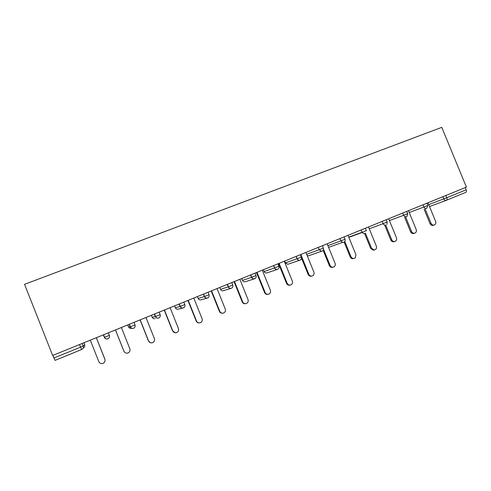 <?xml version="1.0" encoding="UTF-8"?>
<svg xmlns="http://www.w3.org/2000/svg" width="491" height="491" viewBox="0 0 491 491"><rect width="100%" height="100%" fill="white"/><g stroke="black" fill="none" stroke-linecap="round" stroke-linejoin="round"><path stroke-width="0.74" d="M24.55 284.332L441.771 127.353L466.407 187.132L52.66 355.478L24.55 284.332M445.834 195.504L446.749 197.732L466.168 189.808L465.259 187.599M466.168 189.808C466.616 191.097 466.518 191.938 465.867 192.325L446.509 200.248C445.312 200.586 444.392 200.144 443.754 198.916L442.851 196.719M52.875 355.398L53.912 358.019L80.579 347.137L79.548 344.541M82.2 343.461L83.212 346.026L80.579 347.137L81.641 349.512L55.084 360.376L53.912 358.019M434.112 225.056L433.24 225.326C431.828 225.664 430.767 225.124 430.042 223.706L431.067 223.38C431.792 224.804 432.859 225.344 434.271 225.007C435.683 224.313 436.143 223.135 435.646 221.478L427.968 202.771M431.067 223.38L425.132 208.927M430.042 223.706L424.132 209.295M414.76 233.151L413.778 233.452C412.366 233.759 411.305 233.213 410.586 231.807L411.562 231.506C412.274 232.918 413.342 233.464 414.76 233.151C416.233 232.47 416.718 231.273 416.215 229.567L408.487 210.7M411.562 231.506L405.597 216.942M410.586 231.807L404.645 217.292M394.034 241.695L393.917 241.732C392.524 241.977 391.487 241.412 390.805 240.044L391.72 239.768C392.407 241.136 393.444 241.701 394.838 241.462C396.427 240.805 396.967 239.583 396.458 237.791L388.676 218.759M391.72 239.768L385.723 225.099M390.805 240.044L384.827 225.424M374.289 249.944L373.209 250.201L370.674 248.428L371.534 248.17L374.081 249.956C376.112 249.581 376.867 248.317 376.352 246.163L368.52 226.965M371.534 248.17L365.402 233.133M370.674 248.428L364.66 233.679M353.802 258.505C352.225 259.039 351.028 258.518 350.2 256.953L350.997 256.725C352.182 258.665 353.643 259.002 355.38 257.732L355.901 254.682L348.009 235.306M350.997 256.725L344.786 241.462M350.2 256.953L344.148 242.088M332.947 267.221C331.37 267.712 330.173 267.178 329.363 265.631L330.099 265.428C331.02 267.11 332.315 267.595 333.978 266.883C335.2 266.024 335.568 264.845 335.089 263.348L327.141 243.8M330.099 265.428L323.526 249.256M329.363 265.631L323.139 250.318M311.717 276.089C310.134 276.531 308.943 275.991 308.152 274.463L308.827 274.285C309.704 275.93 310.981 276.433 312.644 275.813C313.976 274.96 314.393 273.751 313.902 272.174L305.905 252.442M308.827 274.285L300.811 254.51M308.152 274.463L301.511 258.076M290.089 285.118C288.505 285.51 287.333 284.958 286.566 283.448L287.174 283.307C288.039 284.933 289.309 285.455 290.991 284.86C292.39 284.013 292.839 282.773 292.341 281.153L284.283 261.237M287.174 283.307L279.103 263.348M286.566 283.448L278.526 263.575M268.055 294.312C266.484 294.649 265.33 294.078 264.588 292.599L265.128 292.489C265.993 294.115 267.27 294.643 268.97 294.06C270.418 293.207 270.891 291.949 270.388 290.291L262.274 270.191M265.128 292.489L256.996 272.339M264.588 292.599L256.492 272.542M245.586 303.677C244.045 303.935 242.916 303.352 242.21 301.922L242.677 301.836C243.542 303.475 244.837 304.003 246.556 303.426C248.047 302.56 248.544 301.284 248.035 299.602L239.866 279.311M242.677 301.836L234.489 281.496M242.21 301.922L234.06 281.674M222.662 313.215C221.165 313.387 220.085 312.785 219.416 311.411L219.808 311.355C220.68 313.006 221.987 313.54 223.736 312.957C225.271 312.08 225.78 310.791 225.271 309.085L217.04 288.598M219.808 311.355L211.566 290.825M219.416 311.411L211.21 290.967M199.229 322.931C197.818 322.98 196.811 322.36 196.204 321.077L196.523 321.059C197.394 322.716 198.72 323.25 200.5 322.667C202.065 321.777 202.593 320.47 202.083 318.739L193.792 298.055M196.523 321.059L188.213 300.326M196.204 321.077L187.936 300.437M175.189 332.794L172.795 330.94C173.673 332.61 175.017 333.15 176.821 332.554C178.429 331.652 178.976 330.326 178.46 328.577L170.107 307.691M172.795 330.94L164.43 310.005M172.556 330.922L164.227 310.085M150.314 342.693L148.613 341.006C149.503 342.687 150.866 343.234 152.701 342.632C154.34 341.718 154.904 340.373 154.389 338.6L145.98 317.511M148.613 341.006L140.187 319.868M148.46 340.957L140.07 319.911M124.327 351.918L123.971 351.268C124.867 352.968 126.248 353.508 128.12 352.9C129.796 351.973 130.373 350.611 129.857 348.819L121.387 327.515M123.971 351.268L115.483 329.921M123.904 351.182L115.453 329.934M90.301 340.165L98.851 361.726C99.753 363.438 101.158 363.984 103.061 363.371C104.773 362.426 105.375 361.045 104.853 359.228L96.316 337.716M104.853 359.228L105.068 360.32M104.859 359.111L96.359 337.704M446.393 200.291L429.515 206.539M428.711 204.594L446.749 197.732C447.209 199.033 447.129 199.874 446.509 200.248M81.641 349.512C83.126 348.733 83.648 347.573 83.212 346.026L84.667 344.743C85.078 346.186 84.587 347.272 83.2 347.996L83.169 348.033M409.236 212.523L423.893 207.018C424.537 208.258 425.47 208.706 426.691 208.356L427.864 205.428M422.984 204.802L423.893 207.018L426.863 205.839L427.857 205.41L426.943 203.188M389.418 220.588L403.682 215.267L402.767 213.026M369.263 228.794L383.115 223.663L382.188 221.398M348.757 237.135L362.174 232.206L361.247 229.923L362.284 232.433L366.237 230.549L365.304 228.266M344.05 236.92L344.989 239.215L343.731 239.768L340.858 240.903L339.919 238.595M327.884 245.623L340.858 240.903L342.608 242.376L328.583 247.347M322.415 245.721L323.36 248.041C323.772 249.446 323.373 250.471 322.157 251.116L321.495 251.275L319.156 249.759L318.211 247.433M306.642 254.252L319.224 249.735L321.495 251.275L308.452 255.817L307.133 255.48M300.382 254.688L301.333 257.032L299.86 257.665L297.049 258.775L296.098 256.431M284.639 261.089L285.369 262.906L297.049 258.775C297.589 259.899 298.46 260.396 299.645 260.273L287.818 264.305L285.369 262.906M277.937 263.82L278.894 266.183L277.311 266.865L274.53 267.963L273.573 265.594M263.397 269.737L264.133 271.566L274.53 267.963C275.113 269.142 276.028 269.633 277.286 269.442L266.73 272.953C265.545 273.131 264.68 272.671 264.133 271.566L264.133 271.566M255.075 273.119L256.038 275.512L254.338 276.243L251.595 277.323L250.625 274.929M241.781 278.532L242.529 280.373L251.595 277.323C252.196 278.538 253.153 279.029 254.455 278.796L245.224 281.754C243.996 281.975 243.094 281.515 242.529 280.373L242.529 280.373M231.777 282.601L232.746 285.013L230.93 285.793L228.217 286.861L227.247 284.442M219.784 287.481L220.533 289.34L228.217 286.861C228.843 288.107 229.831 288.598 231.175 288.321L223.313 290.715C222.049 290.967 221.122 290.512 220.533 289.34L220.533 289.334M208.037 292.262L209.013 294.698C209.442 296.171 208.982 297.258 207.644 297.963L207.435 298.037C206.054 298.338 205.042 297.853 204.397 296.576L203.421 294.14M197.394 296.589L198.149 298.473L204.581 296.515C205.207 297.798 206.159 298.307 207.435 298.037M183.837 302.106L184.825 304.567C185.248 306.053 184.782 307.157 183.413 307.875L183.229 307.943C181.811 308.268 180.774 307.783 180.117 306.488L179.129 304.021M174.6 305.868L175.355 307.765L180.32 306.415C180.952 307.728 181.922 308.238 183.229 307.943M159.17 312.141L160.164 314.627C160.594 316.124 160.109 317.241 158.716 317.984L158.55 318.045C157.095 318.389 156.034 317.904 155.365 316.585L154.37 314.099M151.388 315.314L152.149 317.229L155.573 316.511C156.218 317.843 157.212 318.352 158.55 318.045M134.018 322.378L135.019 324.889C135.448 326.405 134.951 327.534 133.527 328.283L133.374 328.344C131.889 328.706 130.802 328.221 130.127 326.883L129.121 324.367M127.746 324.932L128.513 326.865L130.336 326.81C130.999 328.16 132.011 328.675 133.374 328.344M108.364 332.818L109.37 335.353C109.806 336.881 109.297 338.029 107.842 338.796L107.701 338.845C106.179 339.226 105.074 338.741 104.38 337.391L103.374 334.85M84.667 344.743L83.887 342.773M406.517 216.605L407.051 216.279L407.683 213.659L403.682 215.267C404.332 216.519 405.278 216.961 406.517 216.605M385.987 225.007C384.729 225.369 383.772 224.921 383.115 223.663L387.141 222.018L386.214 219.759M365.095 233.55C363.923 233.912 362.99 233.538 362.284 232.433L348.843 237.356M339.956 238.583L340.895 240.885L342.608 242.376L343.823 242.253C345.007 241.615 345.4 240.608 344.995 239.234M308.913 255.731L309.453 255.467M318.278 247.403L319.224 249.735L323.36 248.041M288.076 264.244L288.426 264.103M296.19 256.388L297.147 258.739C297.675 259.868 298.51 260.377 299.645 260.273L300.099 260.144C301.333 259.481 301.744 258.45 301.339 257.045M273.696 265.545L274.653 267.92C275.218 269.105 276.095 269.614 277.286 269.442L277.63 269.332C278.888 268.663 279.311 267.62 278.9 266.202M250.772 274.874L251.742 277.268C252.325 278.495 253.233 279.005 254.455 278.796L254.737 278.698C256.02 278.016 256.455 276.955 256.044 275.525M227.413 284.375L228.389 286.799C228.99 288.057 229.923 288.567 231.175 288.321L231.414 288.242C232.722 287.542 233.17 286.474 232.752 285.026M203.599 294.066L204.581 296.515L209.013 294.698M207.306 298.074L200.997 299.835C199.702 300.118 198.751 299.663 198.149 298.473L198.149 298.473M179.325 303.941L180.32 306.415L184.825 304.567M182.855 308.035L178.276 309.127C176.944 309.434 175.974 308.98 175.355 307.765L175.355 307.765M154.573 314.013L155.573 316.511L160.164 314.627M155.131 318.591C153.769 318.911 152.775 318.456 152.149 317.229L152.149 317.229M129.329 324.287L130.336 326.81L135.019 324.889M131.453 328.264C130.103 328.54 129.121 328.074 128.513 326.865L128.513 326.865M103.583 334.764L104.595 337.317L109.37 335.353M107.701 338.845C106.301 339.195 105.27 338.686 104.595 337.317L104.38 337.391M406.757 211.4L407.677 213.64M386.877 224.289L387.147 222.042M366.347 230.911L366.243 230.567M309.06 255.676L309.422 255.48M393.917 241.732L394.838 241.462M373.209 250.201L374.081 249.956"/></g></svg>
